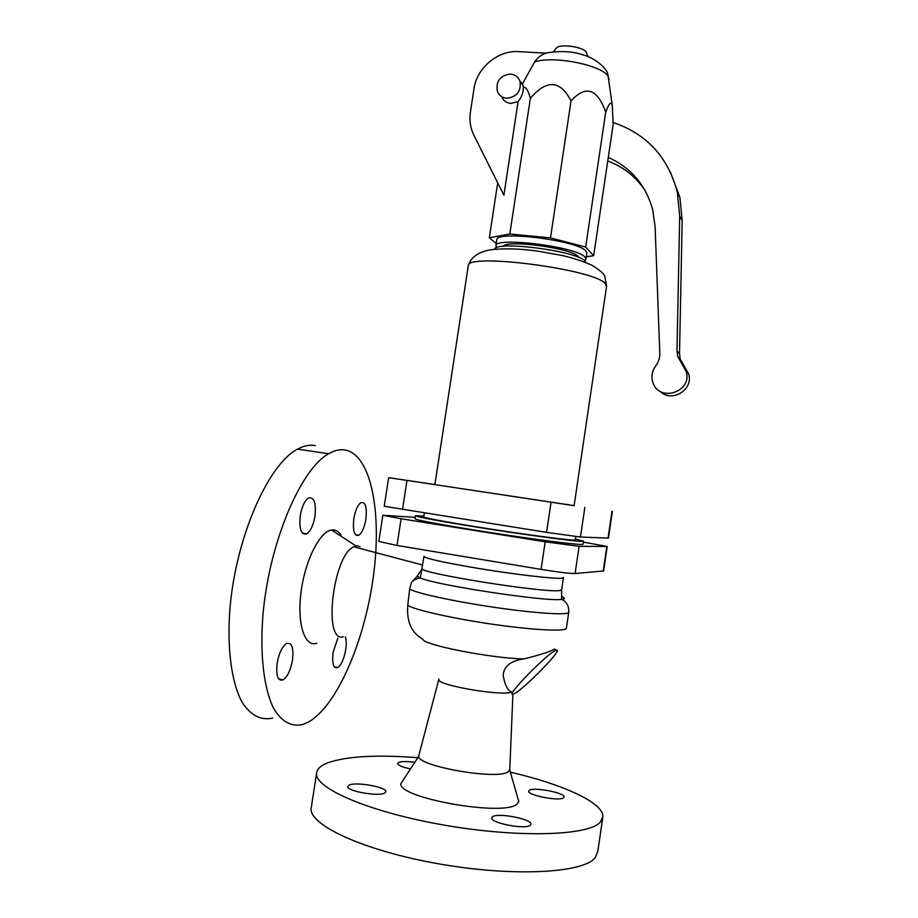 <?xml version="1.0" encoding="UTF-8"?>
<svg xmlns="http://www.w3.org/2000/svg" width="918" height="918" viewBox="0 0 918 918"><rect width="100%" height="100%" fill="white"/><g stroke="black" fill="none" stroke-linecap="round" stroke-linejoin="round"><path stroke-width="1.38" d="M575.391 539.038L583.561 541.184L581.84 541.402C574.186 541.287 533.702 535.963 491.268 529.399C448.787 522.858 415.739 516.845 415.51 515.767L423.909 516.042M575.758 536.56L575.265 539.899L573.624 540.105C566.475 539.956 529.938 535.137 491.876 529.25C453.767 523.375 424.001 517.959 423.76 516.995L423.772 516.903M602.667 818.168L597.79 851.629L595.116 857.802C583.228 873.144 513.001 877.069 438.219 863.758C363.39 850.596 308.815 824.903 311.156 808.288L311.397 806.692M510.328 772.141C562.447 784.236 603.516 802.539 602.885 816.653L600.303 822.149C588.69 835.724 518.762 838.18 444.037 825.087C369.277 812.12 314.495 788.241 316.561 773.358C316.905 769.135 320.554 765.646 327.496 762.892C346.476 756.248 376.587 754.516 417.828 757.694M517.947 798.499L518.831 801.575L517.029 804.053C504.292 816.871 398.056 798.121 400.822 783.731L403.277 779.979M509.788 769.628L508.285 771.763C498.13 780.346 417.461 766.346 418.734 756.306L418.952 755.032M422.2 568.781L417.105 576.274L411.585 582.253L409.623 588.966L407.776 605.352C406.49 621.681 411.562 632.984 422.957 639.249C422.636 644.792 490.751 658.286 523.65 658.94C539.646 655.05 550.008 651.757 554.724 649.037L555.023 649.347M583.538 541.287L583.114 544.225L581.381 544.489C573.716 544.454 533.22 539.199 490.774 532.635C448.294 526.071 415.269 519.978 415.039 518.808L415.062 518.704M341.094 535.16C338.88 531.809 336.24 530.053 333.165 529.915L331.559 530.007C320.061 531.384 305.591 559.36 301.265 590.423C296.789 621.509 303.835 645.997 315.494 643.575L316.825 643.243M360.097 546.635L357.263 545.877L353.786 546.807C332.993 554.908 322.711 643.162 343.217 636.748M345.581 450.061C340.326 449.051 334.68 450.279 328.655 453.744C301.047 468.662 269.433 541.746 263.018 614.188C259.702 654.511 263.902 689.062 273.782 708.662C281.872 721.95 291.58 727.194 302.929 724.417L308.356 722.087C337.227 705.953 364.664 640.672 373.27 577.147C382.083 513.587 371.526 455.58 345.581 450.061M315.31 445.609C309.779 444.564 303.869 445.746 297.57 449.143C268.71 463.751 236.156 536.089 229.993 608.026C226.815 648.062 231.485 682.453 241.985 702.063C250.568 715.374 260.804 720.699 272.68 718.071M384.757 793.014C378.686 796.824 346.442 791.155 347.784 786.542L349.115 785.142C355.748 781.528 386.994 787.082 385.893 791.706L384.757 793.014M410.518 768.882C402.359 767.15 398.068 765.36 397.62 763.489L398.607 762.456C401.614 761.355 407.018 761.309 414.798 762.33M529.193 790.375C533.186 786.715 565.04 792.75 564.054 797.008L563.641 797.731C560.198 801.575 527.448 795.413 528.688 791.178L529.193 790.375M530.375 825.213C526.071 829.883 490.315 823.102 491.715 817.927L492.427 816.825C497.372 812.396 532.05 819.017 530.937 824.226L530.375 825.213M300.278 515.468C301.919 506.518 304.627 500.7 308.425 498.004C314.117 496.672 316.285 502.777 314.943 516.329C313.348 525.245 310.617 531.074 306.773 533.828C301.138 535.228 298.981 529.112 300.278 515.468M277.156 663.163C279.038 653.146 282.136 646.593 286.462 643.529C291.821 642.107 293.829 647.649 292.486 660.18C290.639 670.151 287.529 676.715 283.146 679.859C277.844 681.34 275.848 675.774 277.156 663.163M345.329 636.943C346.373 640.087 346.499 644.379 345.707 649.806C344.043 658.963 341.381 664.884 337.721 667.581C333.429 668.66 331.903 663.553 333.119 652.262L337.847 638.067M353.82 518.601C355.312 510.293 357.676 504.969 360.9 502.639C365.479 501.687 367.131 507.241 365.869 519.313C364.4 527.586 362.036 532.922 358.777 535.297C354.245 536.307 352.592 530.742 353.82 518.601M438.907 679.079L438.77 679.618C437.083 685.276 502.387 696.464 511.601 692.034C507.447 690.221 504.648 684.587 503.19 675.12C503.879 666.227 510.695 660.834 523.65 658.94M556.113 650.311L555.987 650.346C547.954 652.514 503.087 698.621 513.46 694.008L513.667 693.928C522.445 690.864 565.488 646.674 556.113 650.311M607.223 546.508L603.642 570.95L575.081 573.543C569.814 573.566 558.477 572.189 541.069 569.389L397.001 545.464L378.836 541.448M415.269 517.35L382.863 515.262L401.097 518.739L545.177 541.804L579.097 546.336L607.234 546.474L583.412 542.136M612.375 511.418L608.462 538.109L580.474 537.03L546.577 532.36L384.24 506.288L388.647 477.67L574.117 505.611M434.914 484.543L388.647 477.67M572.591 505.451L574.106 505.669L606.523 286.577L605.41 283.765C595.254 269.341 466.723 252.565 468.283 265.669L434.902 484.624L572.591 505.451M494.4 249.283C495.697 240.332 578.019 251.119 585.454 261.309M503.179 246.345C506.357 239.334 571.937 248.193 578.122 256.512L578.799 257.453M496.535 247.711L495.892 245.76C495.353 236.431 577.56 246.873 585.053 257.201L585.902 259.369L584.766 260.689M496.753 240.091L496.81 239.713C496.305 230.166 578.501 240.562 585.959 251.107L586.809 253.334L585.959 259.002M586.292 256.776L593.671 255.732L585.65 247.08L550.49 237.865L509.823 233.998L489.34 237.785L496.236 243.477M523.352 87.038C523.558 92.11 521.803 96.975 518.085 101.623L503.89 195.213L472.965 133.351C470.165 126.661 469.316 119.57 470.418 112.088L473.952 88.954C476.763 67.829 497.923 50.054 518.75 51.637L546.107 53.175C541.368 54.667 537.535 57.582 534.62 61.908L522.503 83.802L523.352 87.038C526.06 86.992 528.389 90.733 530.363 98.272C546.807 79.177 560.37 80.073 571.03 100.946C585.741 84.812 597.308 88.541 605.731 112.145C609.139 102.839 611.342 100.75 612.329 105.868L613.144 124.607L593.671 255.732M555.39 49.297L556.87 47.461C562.103 43.857 582.746 46.979 586.097 51.878L586.453 52.406M605.731 112.145L585.65 247.08M571.03 100.946L550.49 237.865M530.363 98.272L509.823 233.998M497.694 182.843L489.34 237.785M613.167 122.496C646.915 133.994 668.327 157.368 677.404 192.631L679.699 216.178L676.979 350.997L677.679 356.459L686.228 371.538C692.7 392.147 658.745 402.841 652.813 382.232C651.057 376.414 652.01 370.998 655.67 366.007C658.539 362.22 659.916 357.997 659.801 353.315L655.119 226.7L652.595 209.304C645.675 184.92 630.895 167.615 608.278 157.391M659.985 391.229C671.391 403.22 693.813 389.806 688.649 373.936L680.204 359.053L679.527 353.671L682.177 220.618L679.917 197.381L670.151 171.54M607.739 160.971C623.184 166.743 635.566 176.474 644.884 190.164M501.595 96.608C503.316 100.682 506.415 102.954 510.878 103.424L518.085 101.623M522.503 83.802L520.208 81.518M506.747 98.237C502.238 97.767 499.105 95.472 497.372 91.352C495.743 81.232 500.092 75.46 510.431 74.037C515.078 74.507 518.268 76.894 519.967 81.197C521.367 91.261 516.96 96.952 506.747 98.237M568.712 612.455L566.417 628.015C567.313 631.722 535.768 630.414 494.71 624.55C453.699 618.721 414.58 609.942 407.776 605.352M561.931 596.666C565.316 598.1 565.201 598.995 561.575 599.385C562.918 599.924 569.263 602.678 568.758 612.157C569.768 615.462 537.179 613.58 495.376 607.475C453.595 601.428 414.821 592.902 409.623 588.966M563.468 577.525L561.827 578.179C554.828 579.166 511.98 574.129 474.227 567.726C442.683 562.286 425.929 558.523 423.955 556.434L423.967 556.274M563.445 577.709L561.678 589.677L560.003 590.469C547.139 593.602 417.816 572.993 422.096 568.563L422.131 568.368M561.655 589.861L561.575 599.385C546.761 601.956 436.865 585.34 420.329 578.019L417.105 576.274M401.097 518.739L397.001 545.464M545.177 541.804L541.069 569.389M579.097 546.336L575.081 573.543M606.809 546.554L603.195 571.122M402.509 509.593L406.972 480.458M608.037 538.155L611.973 511.36M546.577 532.36L551.052 502.284M580.474 537.03L584.846 507.379M534.62 61.908C553.967 55.287 603.929 65.545 608.347 76.894L609.047 79.591M682.154 364.32L684.621 366.81M676.979 350.997L679.527 353.671M679.699 216.178L682.177 220.618M468.214 266.174L468.283 265.669C470.716 257.51 477.876 252.255 489.776 249.903C503.489 248.204 519.324 248.583 537.26 251.039L562.952 255.64C573.796 258.256 583.412 261.423 591.789 265.153C599.752 270.064 604.078 273.793 604.767 276.318L606.603 286.129M311.156 808.288L316.561 773.358M418.734 756.306L400.822 783.731M411.585 582.253C413.456 580.027 416.382 578.615 420.329 578.019L423.955 556.434M415.039 518.808L415.51 515.767M356.046 545.992L331.559 530.007M328.655 453.744L297.57 449.143M422.636 565.029L353.786 546.807M512.898 694.157L509.777 769.777M555.987 650.346L554.724 649.037M378.824 541.517L382.863 515.262M424.368 513.047L423.76 516.995M496.81 239.713L495.892 245.76M545.395 53.129C560.175 50.616 572.729 51.224 583.068 54.954C593.108 57.042 607.073 67.829 607.9 74.507L612.329 105.868M680.204 359.053L677.679 356.459M679.917 197.381L677.404 192.631M688.649 373.936L686.228 371.538M556.87 47.461L553.416 51.752M586.097 51.878L588.048 56.686M429.222 642.921L428.385 642.841M283.146 679.859L278.739 678.964M523.214 85.592L519.967 81.197M438.77 679.618L418.7 755.996M509.731 770.076L518.831 801.575M358.777 535.297L355.507 534.758M306.773 533.828L302.366 533.094M337.721 667.581L334.45 666.938"/></g></svg>
